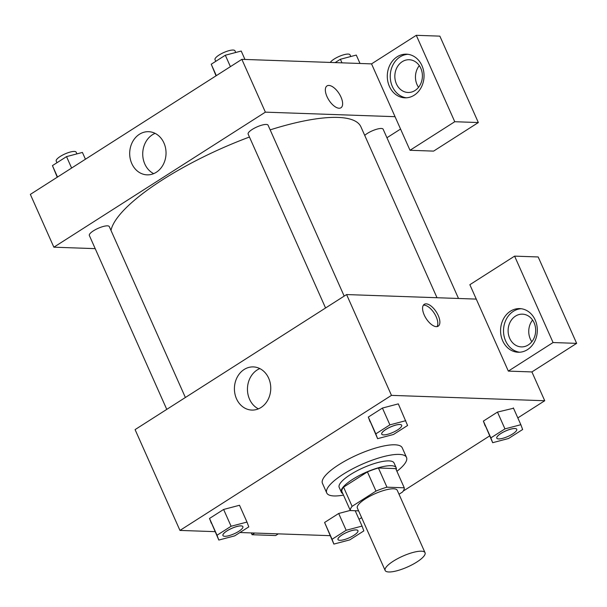 <?xml version="1.0" encoding="UTF-8"?>
<svg xmlns="http://www.w3.org/2000/svg" width="607" height="607" viewBox="0 0 607 607"><rect width="100%" height="100%" fill="white"/><g stroke="black" fill="none" stroke-linecap="round" stroke-linejoin="round"><path stroke-width="0.91" d="M421.364 551.194A21.837 5.918 -24 0 1 425.037 552.704A21.837 5.918 -24 0 1 407.494 566.991A21.837 5.918 -24 0 1 385.142 570.466A21.837 5.918 -24 0 1 397.76 558.584A21.837 5.918 -24 0 1 421.364 551.194M385.142 570.466L357.356 508.059A21.837 5.918 -24 0 1 369.974 496.177A21.837 5.918 -24 0 1 393.579 488.794A21.837 5.918 -24 0 1 397.251 490.297L425.037 552.704M350.353 510.563L341.809 491.367A29.326 7.944 -24 0 1 343.562 487.133L367.425 471.897L375.976 491.093L352.106 506.337A29.326 7.944 -24 0 0 350.353 510.563L358.6 510.851M399.011 494.25L402.502 492.027A29.326 7.944 -24 0 0 404.254 487.793L386.963 487.193A29.326 7.944 -24 0 0 375.976 491.093M404.254 487.793L395.711 468.596L378.411 467.989L386.963 487.193M367.425 471.897A29.326 7.944 -24 0 1 378.411 467.989M396.227 469.757A30.024 8.134 156 0 0 396.189 467.769A30.024 8.134 156 0 0 365.452 472.549A30.024 8.134 156 0 0 341.331 492.194A30.024 8.134 156 0 0 342.78 493.552M341.331 492.194L339.192 487.391A30.024 8.134 -24 0 1 356.537 471.047A30.024 8.134 -24 0 1 388.988 460.895A30.024 8.134 -24 0 1 394.049 462.966L396.189 467.769M343.562 487.133L352.106 506.337M343.471 495.1A43.674 11.829 -24 0 1 326.725 492.937A43.674 11.829 -24 0 1 351.954 469.165A43.674 11.829 -24 0 1 399.163 454.4A43.674 11.829 -24 0 1 406.515 457.412A43.674 11.829 -24 0 1 396.917 471.305M326.725 492.937L322.446 483.339A43.674 11.829 -24 0 1 347.682 459.567A43.674 11.829 -24 0 1 394.884 444.802A43.674 11.829 -24 0 1 402.244 447.814L406.515 457.412M513.514 408.238L497.474 412.085L483.384 421.083L485.16 425.902M405.779 420.674L389.899 424.862L375.809 433.861L377.6 438.671L393.488 434.475L407.578 425.484L398.306 403.875L382.418 408.063L368.328 417.062L370.095 421.88M338.683 513.476L324.593 522.475L338.683 513.476L350.285 510.411L338.683 513.476L346.165 530.275L332.075 539.274L333.865 544.084L349.753 539.896L363.843 530.897L362.053 526.087L346.165 530.275M359.025 519.304L361.628 517.642M403.177 491.116L489.644 435.909M517.824 417.912L544.729 400.734L391.469 395.369L179.96 530.419L215.06 531.649M239.94 532.521L330.125 535.67M246.988 522.066L239.507 505.267L223.619 509.455L209.529 518.446L218.808 540.055L234.697 535.867L248.787 526.876L246.988 522.066L231.1 526.254L217.01 535.253L218.808 540.055M476.267 299.099L508.332 371.105L553.068 342.538L514.599 256.131L469.856 284.698L476.267 299.099L346.589 294.562L135.08 429.612L179.96 530.419M251.268 532.916L252.072 534.721L254.712 533.037M252.072 534.721L275.654 535.549L278.294 533.864M236.495 398.761A21.594 18.172 92 0 1 237.231 377.167A21.594 18.172 92 0 1 253.339 366.909A21.594 18.172 92 0 1 270.745 389.125A21.594 18.172 92 0 1 251.829 410.074A21.594 18.172 92 0 1 236.495 398.761M346.589 294.562L391.469 395.369M259.811 368.578A21.594 18.172 -88 0 0 249.538 399.216A21.594 18.172 -88 0 0 258.4 408.86M438.231 315.488A12.967 6.062 -122.6 0 1 438.208 326.171A12.967 6.062 -122.6 0 1 426.122 318.508A12.967 6.062 -122.6 0 1 424.255 304.319A12.967 6.062 -122.6 0 1 438.231 315.488M508.332 371.105L531.907 371.932L544.729 400.734M437.04 326.604A12.967 6.062 57.4 0 0 436.183 316.801A12.967 6.062 57.4 0 0 423.375 305.192M527.491 349.624A21.837 18.377 92 0 1 518.181 352.242A21.837 18.377 92 0 1 500.585 329.776A21.837 18.377 92 0 1 519.706 308.599A21.837 18.377 92 0 1 536.876 325.375A21.837 18.377 92 0 1 527.491 349.624M521.178 308.72A21.837 18.377 -88 0 0 503.529 329.882A21.837 18.377 -88 0 0 519.66 352.227M509.69 338.311A16.374 13.779 92 0 1 510.244 321.938A16.374 13.779 92 0 1 522.468 314.16A16.374 13.779 92 0 1 534.092 322.734A16.374 13.779 92 0 1 533.538 339.116A16.374 13.779 92 0 1 521.322 346.893A16.374 13.779 92 0 1 509.69 338.311M531.831 341.726A16.374 13.779 92 0 1 532.589 320.041M531.907 371.932L576.65 343.365L538.181 256.958L514.599 256.131M553.068 342.538L576.65 343.365M270.161 129.875A136.469 36.974 -24 0 1 337.932 117.424A136.469 36.974 -24 0 1 360.922 126.848L437.002 297.726M110.99 230.41A136.469 36.974 -24 0 1 249.447 137.023M344.177 296.102L268.089 125.209A10.918 2.959 156 0 0 266.245 124.45A10.918 2.959 156 0 0 254.447 128.145A10.918 2.959 156 0 0 248.142 134.086L325.564 307.984M364.716 135.376A10.918 2.959 -24 0 1 381.31 128.479A10.918 2.959 -24 0 1 383.146 129.23L458.505 298.477M166.766 409.376L89.343 235.478A10.918 2.959 -24 0 1 95.648 229.537A10.918 2.959 -24 0 1 107.454 225.842A10.918 2.959 -24 0 1 109.29 226.593L185.378 397.494M400.559 129.048L386.94 137.743M395.051 116.688L410.013 150.286L454.757 121.719L416.288 35.312L371.545 63.879L395.051 116.688L265.373 112.151L53.864 247.193L95.208 248.642M419.308 65.617A16.374 13.779 -88 0 0 418.549 87.309M454.757 121.719L478.339 122.546L439.863 36.139L416.288 35.312M478.339 122.546L433.595 151.113L410.013 150.286M420.818 68.31A16.374 13.779 92 0 1 420.264 84.692A16.374 13.779 92 0 1 408.041 92.469A16.374 13.779 92 0 1 394.846 75.617A16.374 13.779 92 0 1 409.186 59.736A16.374 13.779 92 0 1 420.818 68.31M407.904 54.296A21.837 18.377 -88 0 0 390.255 75.458A21.837 18.377 -88 0 0 406.379 97.803M414.217 95.2A21.837 18.377 92 0 1 404.907 97.818A21.837 18.377 92 0 1 387.304 75.359A21.837 18.377 92 0 1 406.432 54.175A21.837 18.377 92 0 1 423.603 70.951A21.837 18.377 92 0 1 414.217 95.2M371.545 63.879L241.859 59.342L30.35 194.392L53.864 247.193M131.772 163.541A21.594 18.172 92 0 1 132.501 141.947A21.594 18.172 92 0 1 148.616 131.689A21.594 18.172 92 0 1 166.022 153.905A21.594 18.172 92 0 1 147.106 174.854A21.594 18.172 92 0 1 131.772 163.541M241.859 59.342L265.373 112.151M155.089 133.358A21.594 18.172 -88 0 0 144.807 163.996A21.594 18.172 -88 0 0 153.677 173.64M340.959 107.758A12.967 6.062 57.4 0 0 340.982 97.074A12.967 6.062 -122.6 0 1 340.967 107.758A12.967 6.062 -122.6 0 1 328.88 100.094A12.967 6.062 -122.6 0 1 327.014 85.906A12.967 6.062 -122.6 0 1 340.99 97.074A12.967 6.062 57.4 0 0 327.006 85.906M244.955 59.456L241.214 51.041L225.326 55.229L211.236 64.228L216.054 75.822M225.326 55.229L230.41 66.656M211.236 64.228L216.32 75.655M215.751 61.345L215.015 59.683A10.918 2.959 -24 0 1 221.32 53.735A10.918 2.959 -24 0 1 233.118 50.047A10.918 2.959 -24 0 1 234.962 50.798L235.713 52.49M85.435 159.216L82.415 152.433L66.527 156.621L52.437 165.62L57.255 177.214M66.527 156.621L71.618 168.048M52.437 165.62L57.521 177.039M56.959 162.737L56.216 161.067A10.918 2.959 -24 0 1 62.521 155.126A10.918 2.959 -24 0 1 74.327 151.439A10.918 2.959 -24 0 1 76.163 152.19L76.914 153.882M360.019 63.477L356.279 55.07L340.39 59.258L335.14 62.604M340.39 59.258L341.984 62.847M330.307 62.438A10.918 2.959 -24 0 1 338.152 56.876A10.918 2.959 -24 0 1 348.183 54.069A10.918 2.959 -24 0 1 350.019 54.827L350.778 56.519M381.735 434.149L381.72 434.111A10.918 2.959 -24 0 1 381.72 434.111A10.918 2.959 -24 0 1 388.025 428.17A10.918 2.959 -24 0 1 399.831 424.475A10.918 2.959 -24 0 1 401.667 425.234A10.918 2.959 -24 0 1 401.675 425.249L401.682 425.272A10.918 2.959 -24 0 1 392.911 432.412A10.918 2.959 -24 0 1 381.735 434.149A10.918 2.959 -24 0 1 388.04 428.208A10.918 2.959 -24 0 1 399.846 424.513A10.918 2.959 -24 0 1 401.682 425.272M389.899 424.862L382.418 408.063L368.328 417.062L377.6 438.671M368.328 417.062L375.809 433.861M241.032 525.867A10.918 2.959 -24 0 1 242.868 526.618A10.918 2.959 -24 0 1 242.876 526.641A10.918 2.959 -24 0 1 234.12 533.803A10.918 2.959 -24 0 1 222.936 535.541A10.918 2.959 -24 0 1 222.921 535.503A10.918 2.959 -24 0 1 229.234 529.562A10.918 2.959 -24 0 1 241.032 525.867M217.01 535.253L209.529 518.446L223.619 509.455L231.1 526.254M209.529 518.446L211.327 523.257M222.921 535.503L222.936 535.541A10.918 2.959 -24 0 1 229.249 529.6A10.918 2.959 -24 0 1 241.047 525.905A10.918 2.959 -24 0 1 242.883 526.656L242.868 526.618M492.664 442.693L508.552 438.504L522.642 429.506L520.844 424.703L504.956 428.891L490.866 437.882L492.664 442.693L483.384 421.083L490.866 437.882M496.799 438.178L496.784 438.14A10.918 2.959 -24 0 1 496.784 438.14A10.918 2.959 -24 0 1 503.089 432.192A10.918 2.959 -24 0 1 514.888 428.504A10.918 2.959 -24 0 1 516.732 429.255A10.918 2.959 -24 0 1 516.739 429.278L516.747 429.293A10.918 2.959 -24 0 1 507.976 436.441A10.918 2.959 -24 0 1 496.799 438.178A10.918 2.959 -24 0 1 503.104 432.23A10.918 2.959 -24 0 1 514.911 428.542A10.918 2.959 -24 0 1 516.747 429.293M513.363 407.896L520.844 424.703M483.384 421.083L497.474 412.085L504.956 428.891M356.097 529.896A10.918 2.959 -24 0 1 357.933 530.647A10.918 2.959 -24 0 1 357.94 530.662A10.918 2.959 -24 0 1 349.177 537.825A10.918 2.959 -24 0 1 338 539.562A10.918 2.959 -24 0 1 337.985 539.524A10.918 2.959 -24 0 1 344.29 533.583A10.918 2.959 -24 0 1 356.097 529.896M332.075 539.274L324.593 522.475L333.865 544.084M355.216 510.737L362.053 526.087M337.985 539.524L338 539.562A10.918 2.959 -24 0 1 344.313 533.621A10.918 2.959 -24 0 1 356.112 529.934A10.918 2.959 -24 0 1 357.948 530.685L357.933 530.647"/></g></svg>
